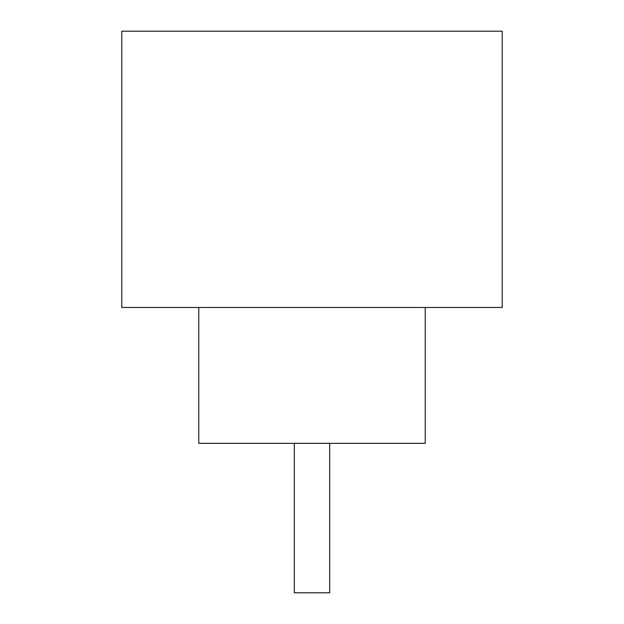 <?xml version="1.0" encoding="UTF-8"?>
<svg xmlns="http://www.w3.org/2000/svg" width="624" height="624" viewBox="0 0 624 624"><rect width="100%" height="100%" fill="white"/><g stroke="black" fill="none" stroke-linecap="round" stroke-linejoin="round"><path stroke-width="0.94" d="M329.667 443.344L329.667 592.8L294.333 592.8L294.333 443.344M198.775 307.468L198.775 443.344L425.225 443.344L425.225 307.468M502.219 307.468L121.781 307.468L121.781 31.2L502.219 31.2L502.219 307.468"/></g></svg>
